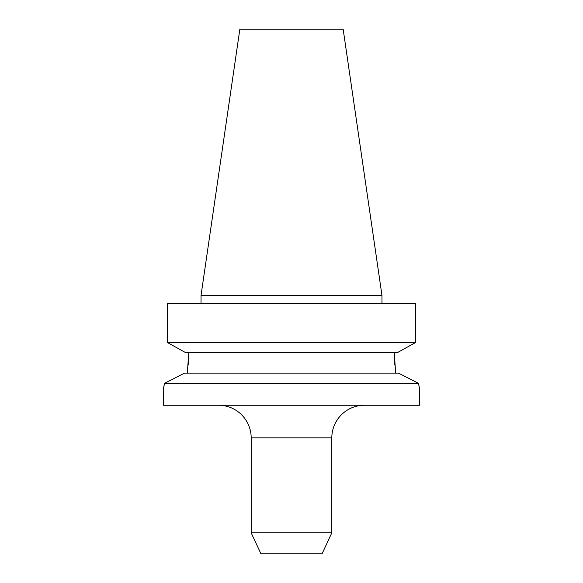 <?xml version="1.0" encoding="UTF-8"?>
<svg xmlns="http://www.w3.org/2000/svg" width="583" height="583" viewBox="0 0 583 583"><rect width="100%" height="100%" fill="white"/><g stroke="black" fill="none" stroke-linecap="round" stroke-linejoin="round"><path stroke-width="0.87" d="M218.61 405.272A32.568 32.568 0 0 1 251.178 437.84L251.178 532.847L331.822 532.847L331.822 437.84L251.178 437.84M364.39 405.272A32.568 32.568 0 0 0 331.822 437.84M419.724 388.992L419.724 405.272L163.276 405.272L163.276 388.992L164.61 383.293L184.527 373.113L164.61 383.293L418.39 383.293L398.473 373.113L418.39 383.293L419.665 388.752M394.276 352.766L395.653 373.113M251.178 532.847L260.973 553.85L322.027 553.85L331.822 532.847M239.853 29.15L343.147 29.15L381.967 295.37L201.033 295.37L239.853 29.15M381.967 303.51L381.967 295.37M201.033 303.51L201.033 295.37M163.648 387.498L164.581 383.425M419.352 387.498L418.39 383.293M184.527 373.113L398.473 373.113M188.724 352.766L187.347 373.113M394.647 365.009L394.276 356.22M188.353 365.009L188.622 360.884M185.868 352.766L167.532 342.585L185.868 352.766L397.132 352.766L415.468 342.585L397.132 352.766M167.532 342.585L415.468 342.585L415.468 303.51L167.532 303.51L167.532 342.585L167.532 303.51"/></g></svg>
